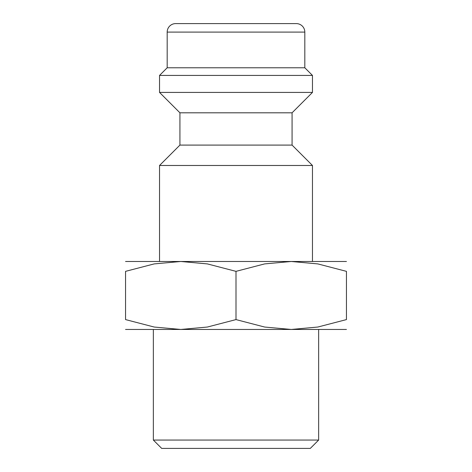<?xml version="1.0" encoding="UTF-8"?>
<svg xmlns="http://www.w3.org/2000/svg" width="472" height="472" viewBox="0 0 472 472"><rect width="100%" height="100%" fill="white"/><g stroke="black" fill="none" stroke-linecap="round" stroke-linejoin="round"><path stroke-width="0.71" d="M292.074 145.093L179.926 145.093L179.926 112.808L292.074 112.808L292.074 145.093L312.464 165.483L159.536 165.483L159.536 261.488M304.818 32.096L167.182 32.096A8.496 8.496 0 0 1 175.678 23.6L296.322 23.6A8.496 8.496 0 0 1 304.818 32.096L304.818 67.779L312.464 75.426L312.464 92.418L159.536 92.418L179.926 112.808M312.464 75.426L159.536 75.426L159.536 92.418M304.818 67.779L167.182 67.779L159.536 75.426M346.448 261.488L291.224 261.488L317.827 263.907L346.448 271.353L346.448 319.591L317.827 327.037L291.224 329.456L264.621 327.037L236 319.591L207.379 327.037L180.776 329.456L154.173 327.037L125.552 319.591L125.552 271.353L154.173 263.907L180.776 261.488L207.379 263.907L236 271.353L264.621 263.907L291.224 261.488L125.552 261.488M346.448 329.456L125.552 329.456M153.353 440.057L161.695 448.4L310.305 448.4L318.647 440.057L153.353 440.057L153.353 329.456M346.448 271.37C346.448 258.143 346.448 258.143 346.448 271.37M125.552 271.37C125.552 258.143 125.552 258.143 125.552 271.37M346.448 319.573C346.448 332.801 346.448 332.801 346.448 319.573M125.552 319.573C125.552 332.801 125.552 332.801 125.552 319.573M236 271.353L236 319.591M179.926 145.093L159.536 165.483M167.182 32.096L167.182 67.779M318.647 329.456L318.647 440.057M292.074 112.808L312.464 92.418M312.464 165.483L312.464 261.488"/></g></svg>
